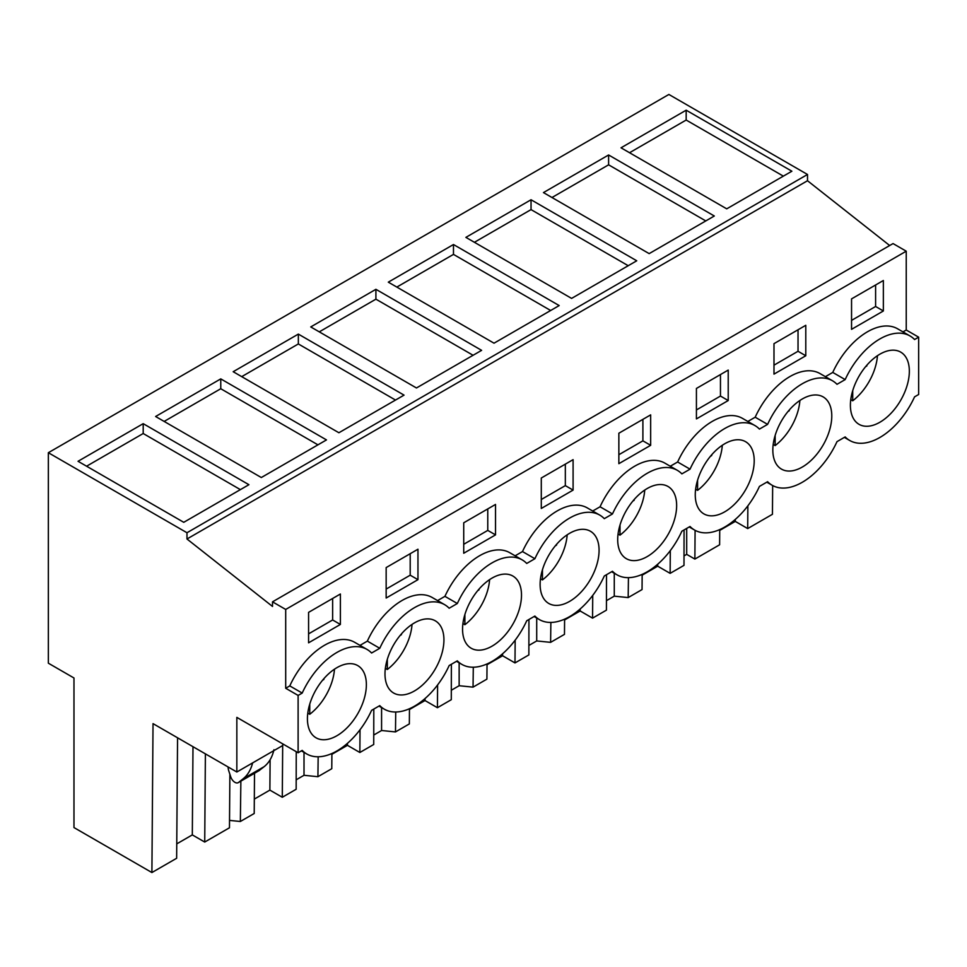 <?xml version="1.0" encoding="UTF-8"?>
<svg xmlns="http://www.w3.org/2000/svg" width="967" height="967" viewBox="0 0 967 967"><rect width="100%" height="100%" fill="white"/><g stroke="black" fill="none" stroke-linecap="round" stroke-linejoin="round"><path stroke-width="1.45" d="M918.65 337.169L918.65 394.5L914.564 396.857A60.329 34.836 -60 0 1 879.861 437.483A60.329 34.836 -60 0 1 849.703 440.468A60.329 34.836 -60 0 1 845.17 436.915L836.999 441.641A60.329 34.836 -60 0 1 802.296 482.267A60.329 34.836 -60 0 1 772.137 485.253A60.329 34.836 -60 0 1 767.605 481.699L759.433 486.413A60.329 34.836 -60 0 1 724.73 527.051A60.329 34.836 -60 0 1 694.572 530.037A60.329 34.836 -60 0 1 690.039 526.483L681.868 531.197A60.329 34.836 -60 0 1 647.165 571.835A60.329 34.836 -60 0 1 616.994 574.821A60.329 34.836 -60 0 1 612.474 571.267L604.302 575.981A60.329 34.836 -60 0 1 569.599 616.62A60.329 34.836 -60 0 1 539.429 619.605A60.329 34.836 -60 0 1 534.896 616.052L526.725 620.766A60.329 34.836 -60 0 1 492.034 661.404A60.329 34.836 -60 0 1 461.863 664.389A60.329 34.836 -60 0 1 457.331 660.836L449.159 665.55A60.329 34.836 -60 0 1 414.468 706.188A60.329 34.836 -60 0 1 384.298 709.174A60.329 34.836 -60 0 1 379.765 705.62L371.594 710.334A60.329 34.836 -60 0 1 336.903 750.96A60.329 34.836 -60 0 1 306.732 753.958A60.329 34.836 -60 0 1 302.2 750.392L298.114 752.761L298.114 695.43L302.2 693.073A60.329 34.836 -60 0 1 336.903 652.447A60.329 34.836 -60 0 1 367.061 649.449A60.329 34.836 -60 0 1 371.594 653.015L379.765 648.289A60.329 34.836 -60 0 1 414.468 607.663A60.329 34.836 -60 0 1 444.627 604.665A60.329 34.836 -60 0 1 449.159 608.231L457.331 603.505A60.329 34.836 -60 0 1 492.034 562.879A60.329 34.836 -60 0 1 522.204 559.893A60.329 34.836 -60 0 1 526.725 563.447L534.896 558.721A60.329 34.836 -60 0 1 569.599 518.094A60.329 34.836 -60 0 1 599.77 515.109A60.329 34.836 -60 0 1 604.302 518.663L612.474 513.948A60.329 34.836 -60 0 1 647.165 473.31A60.329 34.836 -60 0 1 677.335 470.325A60.329 34.836 -60 0 1 681.868 473.878L690.039 469.164A60.329 34.836 -60 0 1 724.73 428.526A60.329 34.836 -60 0 1 754.901 425.54A60.329 34.836 -60 0 1 759.433 429.094L767.605 424.38A60.329 34.836 -60 0 1 802.296 383.742A60.329 34.836 -60 0 1 832.466 380.756A60.329 34.836 -60 0 1 836.999 384.31L845.17 379.596A60.329 34.836 -60 0 1 879.861 338.958A60.329 34.836 -60 0 1 910.032 335.972A60.329 34.836 -60 0 1 914.564 339.526L918.65 337.169L906.236 330.001L902.973 331.899M747.866 505.826L747.696 528.574L772.44 514.287L772.657 485.543M48.35 452.713L668.886 94.452L807.505 174.483L186.982 532.744L48.35 452.713L48.35 663.193L73.975 677.988L73.975 827.571L151.904 872.548L153.028 723.63L236.842 772.017L236.842 717.381L298.114 752.761M889.676 245.521L807.505 180.732L807.505 174.483M807.505 180.732L186.982 538.994L272.513 606.454L272.513 601.837L893.049 243.575L906.236 251.19L906.236 330.001M360.123 709.246A41.69 24.066 -60 0 1 316.052 737.809A41.69 24.066 -60 0 1 313.671 694.161A41.69 24.066 -60 0 1 357.742 665.598A41.69 24.066 -60 0 1 360.123 709.246M747.962 485.337A41.69 24.066 -60 0 1 703.891 513.888A41.69 24.066 -60 0 1 701.51 470.24A41.69 24.066 -60 0 1 745.569 441.689A41.69 24.066 -60 0 1 747.962 485.337M391.236 649.377A41.69 24.066 -60 0 1 435.307 620.826A41.69 24.066 -60 0 1 437.688 664.462A41.69 24.066 -60 0 1 393.629 693.025A41.69 24.066 -60 0 1 391.236 649.377M546.367 559.808A41.69 24.066 -60 0 1 590.438 531.258A41.69 24.066 -60 0 1 592.831 574.894A41.69 24.066 -60 0 1 548.76 603.456A41.69 24.066 -60 0 1 546.367 559.808M856.641 380.684A41.69 24.066 -60 0 1 900.712 352.121A41.69 24.066 -60 0 1 903.093 395.769A41.69 24.066 -60 0 1 859.022 424.32A41.69 24.066 -60 0 1 856.641 380.684M670.397 530.121A41.69 24.066 -60 0 1 626.326 558.672A41.69 24.066 -60 0 1 623.945 515.024A41.69 24.066 -60 0 1 668.004 486.474A41.69 24.066 -60 0 1 670.397 530.121M779.076 425.468A41.69 24.066 -60 0 1 823.147 396.905A41.69 24.066 -60 0 1 825.528 440.553A41.69 24.066 -60 0 1 781.457 469.104A41.69 24.066 -60 0 1 779.076 425.468M515.254 619.678A41.69 24.066 -60 0 1 471.195 648.241A41.69 24.066 -60 0 1 468.802 604.593A41.69 24.066 -60 0 1 512.873 576.042A41.69 24.066 -60 0 1 515.254 619.678M282.763 743.889L282.763 745.497L236.842 772.017M229.88 774.229L229.469 827.776L204.726 842.052L192.312 834.896L176.756 843.877M177.565 737.785L176.647 858.273L151.904 872.548M747.696 528.574L735.283 521.406L719.726 530.399M719.726 529.602L719.617 544.784L694.874 559.071L695.092 530.327M684.02 555.904L686.691 554.357L694.874 559.071M684.068 529.928L683.995 565.357L670.131 573.358L657.717 566.191L642.161 575.172M642.161 574.386L642.052 589.568L628.175 597.582L614.275 596.155L606.442 600.676M606.502 574.712L606.43 610.141L592.553 618.143L580.152 610.975L564.595 619.956M564.595 619.17L564.474 634.352L550.61 642.354L536.709 640.94L528.876 645.46M528.937 619.496L528.864 654.925L514.988 662.927L502.586 655.759L487.017 664.74M487.03 663.954L486.909 679.136L473.044 687.138L459.144 685.724L451.311 690.245M451.371 664.269L451.287 699.697L437.422 707.711L425.009 700.543L409.452 709.524M409.464 708.726L409.343 723.92L395.479 731.922L381.578 730.508L373.745 735.029M373.806 709.053L373.721 744.481L359.857 752.495L347.443 745.327L331.886 754.308M331.899 753.511L331.778 768.705L317.913 776.706L304.013 775.292L296.18 779.813M296.24 751.673L296.156 789.265L282.291 797.267L269.878 790.112L254.321 799.093M254.514 773.262L254.212 813.489L240.348 821.491L229.53 820.391M686.171 110.19L621.019 147.806L726.725 208.836L791.876 171.219L686.171 110.19L686.171 120.041L783.355 176.139M453.475 244.53L388.311 282.159L494.028 343.188L559.18 305.572L453.475 244.53L453.475 254.394L550.646 310.492M375.909 289.314L481.614 350.344L416.463 387.972L310.745 326.931L375.909 289.314L375.909 299.166L319.279 331.862M608.606 154.974L543.454 192.59L649.159 253.62L714.311 216.004L608.606 154.974L608.606 164.825L705.777 220.923M531.04 199.758L465.889 237.374L571.594 298.404L636.745 260.788L531.04 199.758L531.04 209.609L628.212 265.707M220.766 378.883L155.614 416.499L261.32 477.529L326.483 439.912L220.766 378.883L220.766 388.734L164.148 421.431M298.344 334.098L404.049 395.128L338.897 432.745L233.18 371.715L298.344 334.098L298.344 343.95L241.714 376.647M143.201 423.667L78.049 461.283L183.754 522.313L248.918 484.697L143.201 423.667L143.201 433.518L240.384 489.628M186.982 538.994L186.982 532.744M272.513 601.837L285.7 609.452L285.7 688.262L298.114 695.43M906.236 251.19L285.7 609.452M444.627 604.665L432.225 597.509A60.329 34.836 -60 0 0 367.351 641.121L360.002 645.376M522.204 559.893L509.79 552.725A60.329 34.836 -60 0 0 444.929 596.349L437.567 600.592M599.77 515.109L587.356 507.941A60.329 34.836 -60 0 0 522.494 551.565L515.133 555.807M677.335 470.325L664.921 463.157A60.329 34.836 -60 0 0 600.06 506.781L592.698 511.023M754.901 425.54L742.487 418.373A60.329 34.836 -60 0 0 677.625 461.996L670.264 466.239M832.466 380.756L820.052 373.588A60.329 34.836 -60 0 0 755.191 417.212L747.829 421.455M910.032 335.972L897.618 328.804A60.329 34.836 -60 0 0 832.756 372.428L825.395 376.683M367.061 649.449L354.659 642.293A60.329 34.836 -60 0 0 289.786 685.905L285.7 688.262M883.354 310.975L883.354 280.515L851.552 298.876L851.552 329.336L883.354 310.975L875.606 306.491L875.606 284.999M463.725 522.796L495.527 504.436L495.527 534.884L463.725 553.245L463.725 522.796M728.224 400.543L728.224 370.083L696.421 388.444L696.421 418.904L728.224 400.543L720.463 396.059L720.463 374.567M805.789 355.759L773.987 374.12L773.987 343.66L805.789 325.299L805.789 355.759L798.029 351.275L773.987 365.163M650.658 445.316L618.856 463.677L618.856 433.228L650.658 414.867L650.658 445.316L642.898 440.843L618.856 454.72M541.29 478.012L541.29 508.461L573.093 490.1L573.093 459.651L541.29 478.012M417.962 579.668L417.962 549.22L386.159 567.581L386.159 598.029L417.962 579.668L410.201 575.196L410.201 553.692M340.384 624.452L308.582 642.813L308.582 612.365L340.384 594.004L340.384 624.452L332.636 619.98L308.582 633.856M832.756 372.428L845.17 379.596M755.191 417.212L767.605 424.38M677.625 461.996L690.039 469.164M600.06 506.781L612.474 513.948M522.494 551.565L534.896 558.721M444.929 596.349L457.331 603.505M367.351 641.121L379.765 648.289M289.786 685.905L302.2 693.073M240.868 781.143L240.348 821.491M282.291 797.267L282.678 745.545M304.013 752.386L304.013 775.292M318.167 756.774L317.913 776.706M359.857 752.495L360.026 729.734M381.578 707.602L381.578 730.508M395.733 711.99L395.479 731.922M437.422 707.711L437.604 684.962M459.144 662.818L459.144 685.724M473.298 667.206L473.044 687.138M514.988 662.927L515.169 640.178M536.709 618.034L536.709 640.94M550.876 622.434L550.61 642.354M592.553 618.143L592.735 595.394M614.275 573.25L614.275 596.155M628.441 577.65L628.175 597.582M670.131 573.358L670.3 550.61M686.691 528.417L686.691 554.357M273.963 749.715C272.259 757.149 268.995 762.782 264.184 766.638L259.023 770.626M228.115 766.976A10.975 6.334 -120 0 0 228.841 771.086L230.714 776.803A6.588 3.795 -120 0 0 238.22 782.666A6.588 3.795 -120 0 0 238.498 782.484L243.092 778.822A65.816 38.003 -120 0 0 252.629 762.903M204.726 842.052L205.391 753.861M735.283 521.406L735.295 519.424M192.312 834.896L192.989 746.693M657.717 566.191L657.729 564.196M580.152 610.975L580.164 608.98M502.586 655.759L502.598 653.765M425.009 700.543L425.033 698.549M347.443 745.327L347.467 743.333M269.878 790.112L270.107 759.736M629.553 152.726L686.171 120.041M396.845 287.078L453.475 254.394M473.081 355.276L375.909 299.166M551.988 197.51L608.606 164.825M474.41 242.294L531.04 209.609M317.95 444.844L220.766 388.734M395.515 400.06L298.344 343.95M86.583 466.215L143.201 433.518M875.606 306.491L851.552 320.379M495.527 534.884L487.767 530.412L487.767 508.908M487.767 530.412L463.725 544.288M720.463 396.059L696.421 409.948M798.029 351.275L798.029 329.783M642.898 440.843L642.898 419.352M573.093 490.1L565.332 485.627L565.332 464.124M565.332 485.627L541.29 499.504M410.201 575.196L386.159 589.072M332.636 619.98L332.636 598.476M877.444 355.711A41.69 24.066 -60 0 1 871.291 377.408A41.69 24.066 -60 0 1 852.713 400.785L850.767 399.649M866.988 365.043A27.789 16.052 -60 0 1 866.77 366.022L865.562 366.723M852.713 390.644L852.713 400.785M799.878 400.483A41.69 24.066 -60 0 1 793.726 422.192A41.69 24.066 -60 0 1 775.147 445.569L773.189 444.433M789.423 409.827A27.789 16.052 -60 0 1 789.205 410.806L787.996 411.507M775.147 435.428L775.147 445.569M722.301 445.267A41.69 24.066 -60 0 1 716.16 466.976A41.69 24.066 -60 0 1 697.582 490.354L695.624 489.217M711.857 454.599A27.789 16.052 -60 0 1 711.639 455.59L710.431 456.291M697.582 480.212L697.582 490.354M644.735 490.051A41.69 24.066 -60 0 1 638.595 511.761A41.69 24.066 -60 0 1 620.016 535.138L618.058 534.002M634.292 499.383A27.789 16.052 -60 0 1 634.074 500.374L632.865 501.075M620.016 524.996L620.016 535.138M567.17 534.836A41.69 24.066 -60 0 1 561.029 556.533A41.69 24.066 -60 0 1 542.451 579.91L540.493 578.786M556.726 544.167A27.789 16.052 -60 0 1 556.496 545.158L555.3 545.859M542.451 569.768L542.451 579.91M489.604 579.62A41.69 24.066 -60 0 1 483.452 601.317A41.69 24.066 -60 0 1 464.885 624.694L462.927 623.57M479.161 588.951A27.789 16.052 -60 0 1 478.931 589.943L477.722 590.644M464.885 614.553L464.885 624.694M412.039 624.404A41.69 24.066 -60 0 1 405.886 646.101A41.69 24.066 -60 0 1 387.32 669.478L385.362 668.354M401.595 633.736A27.789 16.052 -60 0 1 401.365 634.727L400.157 635.416M387.32 659.337L387.32 669.478M334.473 669.188A41.69 24.066 -60 0 1 328.321 690.885A41.69 24.066 -60 0 1 309.754 714.262L307.796 713.138M324.03 678.52A27.789 16.052 -60 0 1 323.8 679.511L322.591 680.2M309.754 704.121L309.754 714.262M243.092 778.822L264.184 766.638M238.498 782.484L259.603 770.3M301.39 750.863L306.732 753.958M378.955 706.079L384.298 709.174M456.521 661.307L461.863 664.389M534.086 616.523L539.429 619.605M611.652 571.739L616.994 574.821M689.217 526.955L694.572 530.037M766.783 482.17L772.137 485.253M844.36 437.386L849.703 440.468M238.22 782.666L259.325 770.494"/></g></svg>
